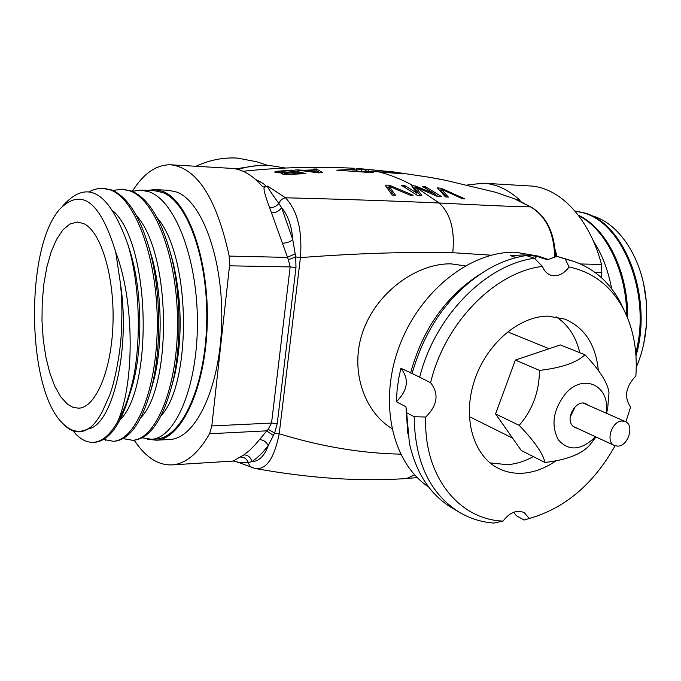 <?xml version="1.0" encoding="UTF-8"?>
<svg xmlns="http://www.w3.org/2000/svg" width="681" height="681" viewBox="0 0 681 681"><rect width="100%" height="100%" fill="white"/><g stroke="black" fill="none" stroke-linecap="round" stroke-linejoin="round"><path stroke-width="1.02" d="M391.822 428.485C363.279 411.273 348.646 367.442 364.003 328.565C378.874 289.876 418.934 262.917 451.18 263.879L465.191 265.871M491.239 255.188L452.763 252.702C407.17 251.706 356.393 253.341 300.423 257.605C302.475 230.612 297.495 210.667 285.501 197.788L267.676 186.109L264.432 187.215C263.13 188.228 264.866 195.038 269.625 207.662L288.369 259.691L290.149 266.926L229.523 265.811L229.199 256.099C216.524 198.154 196.945 167.713 170.471 164.776C156.23 164.64 143.521 173.485 132.369 191.301M254.694 468.4L255.103 468.477C266.194 470.043 274.23 458.475 279.21 433.763C321.04 446.591 361.5 453.384 400.59 454.142M643.724 284.403L646.473 302.602L646.635 323.526L643.783 343.522M636.258 367.221C641.945 354.222 645.35 339.802 646.473 323.96L646.295 302.032C643.077 258.797 618.859 222.066 590.87 215.528M574.968 211.042L582.638 212.498C624.307 221.265 653.437 297.001 635.977 355.925M635.765 353.013C651.64 294.294 622.519 221.155 581.668 212.455L575.028 211.119M627.695 318.163C628.274 272.221 607.043 228.484 578.331 215.205M578.884 215.928C605.63 228.859 626.69 271.396 626.699 315.771M611.674 288.838C608.15 270.093 601.987 254.039 593.194 240.691M601.076 277.371L601.851 272.655L595.151 272.536M580.467 263.973L601.476 264.441L601.851 272.655M601.476 264.441C589.286 217.597 559.169 186.841 529.324 185.93L483.961 183.249M555.177 249.74L556.99 256.354M467.328 185.011L483.093 183.198C496.057 183.861 508.375 189.59 520.063 200.367L516.913 199.678L523.178 202.853M518.999 200.401L516.181 199.576M514.887 199.048L530.55 206.862C546.043 216.081 554.087 232.868 554.674 257.231M171.186 164.819L230.919 168.335C240.589 168.794 249.936 173.587 258.984 182.712L262.866 187.028L265.556 186.585L264.432 187.215M555.466 256.924C554.598 232.902 546.545 216.32 531.325 207.186L530.55 206.862C516.743 206.735 486.285 205.441 439.185 202.998L415.308 186.832L421.82 195.438L417.223 195.302L401.526 185.411L404.565 185.513L416.934 193.081L411.63 185.794L413.648 185.896C401.833 179.401 390.162 174.711 378.619 171.842L368.608 171.408L373.341 172.702L336.763 170.19L356.878 169.041L366.012 170.02L356.606 168.403M452.763 252.702C455.002 230.11 450.482 213.545 439.185 202.998C392.29 200.912 341.062 199.175 285.501 197.788C282.394 198.426 280.172 200.325 278.827 203.483C276.529 206.377 273.456 207.773 269.625 207.662M265.556 186.585C266.194 185.3 262.892 182.951 255.664 179.537M389.251 185.181L413.12 195.209L410.022 195.158L389.166 186.305L395.448 195.166L392.29 195.217L385.123 185.164L389.251 185.181L388.987 187.156L386.697 187.147M322.811 172.668L318.606 172.855L295.639 169.867L304.586 170.259L315.031 169.807L313.388 169.067L316.486 168.973L322.811 172.668M305.871 173.57L286.871 174.574L281.347 173.808L280.981 173.51L282.164 172.889L274.622 172.063L276.273 171.34L291.417 170.122L305.871 173.57M319.457 172.387L315.754 170.08L306.348 170.488L319.457 172.387L319.406 172.812M290.591 174.013L300.806 173.229L296.499 172.055L286.318 172.838L284.53 173.306L284.905 173.595L290.591 174.013L290.523 174.642M279.934 171.433L278.529 172.063L282.572 172.455L294.66 171.612L290.072 170.659L279.934 171.433M413.239 187.837L415.18 187.956M413.648 185.896L415.631 186.024L415.512 186.909M415.631 186.024L435.074 194.042L422.595 186.517L425.565 186.756L441.458 196.554L436.972 196.222L415.308 186.832L415.078 188.799L413.384 187.845M435.014 194.451L437.849 196.281M441.305 189.182L448.396 197.141L445.434 196.877L437.33 187.854L441.211 188.279L465.004 198.946L462.093 198.588L441.305 189.182L441.041 191.114L446.37 196.954M439.517 190.05L441.152 190.288M365.893 170.999L370.055 171.459M368.583 171.655L365.859 171.229M435.074 194.042L434.904 195.251M446.183 180.448L495.53 192.263L516.913 199.678M360.019 168.667L393.048 172.208L403.084 173.893L378.619 171.842M447.357 180.661L429.49 177.29M432.358 177.801L438.564 178.941M443.782 179.946L436.317 178.524L443.782 179.946M368.608 171.408L368.506 172.259M356.878 169.041L356.648 170.897L361.007 171.646M352 171.016L356.648 170.897M361.56 169.841L361.322 171.672M366.012 170.02L365.774 171.884L362.181 171.74M415.078 188.799L420.134 195.387M389.166 186.305L388.902 188.288L393.882 195.192M319.449 172.48L319.959 172.787M283.96 174.353L284.411 174.327M404.565 185.513L404.369 187.037M416.934 193.081L416.678 194.919M425.565 186.756L425.387 188.075M298.797 169.688L298.738 170.148M304.586 170.259L304.526 170.769M316.486 168.973L316.316 170.386M306.348 170.488L306.288 170.982M281.389 173.059L281.304 173.774M282.164 172.889L282.036 173.995M275.03 171.689L274.962 172.276M276.273 171.34L276.137 172.531M278.657 171.067L278.589 171.638M291.417 170.122L291.332 170.897M300.806 173.229L300.721 173.927M284.53 173.306L284.403 174.387M284.905 173.595L284.811 174.413M285.518 173.766L285.433 174.464M286.973 173.978L286.905 174.574M288.667 174.064L288.599 174.625M278.154 171.833L278.044 172.77M278.529 172.063L278.444 172.795M279.431 172.259L279.372 172.838M280.887 172.412L280.827 172.906M282.572 172.455L282.377 174.089M284.488 172.387L284.258 174.336M294.66 171.612L294.592 172.191M377.01 170.693L376.874 171.757M134.208 440.207C145.632 457.479 158.469 465.693 172.719 464.851C186.126 463.497 198.418 453.137 209.586 433.754L211.817 425.931L229.523 265.811M155.208 189.633L168.36 190.271L176.745 192.076C202.334 201.431 223.632 260.253 221.674 323.892C219.972 387.566 195.779 438.147 170.224 439.466L168.752 439.551M147.717 439.254L156.417 440.198C181.665 438.887 205.56 388.034 207.245 323.969C209.169 259.955 188.109 200.793 162.827 191.404L154.544 189.599L147.683 190.408M154.876 439.134L156.324 439.066C181.342 437.781 205.015 387.395 206.692 323.943C208.607 260.534 187.769 201.891 162.708 192.544L154.459 190.731L141.605 190.118M103.835 188.296L112.186 190.135C127.849 197.209 140.329 217.086 149.616 249.765C161.116 291.408 161.618 347.906 151.727 387.089L150.901 390.324M94.072 442.301L95.349 442.233C109.53 440.454 121.09 424.101 130.011 393.167L133.697 376.755C129.662 395.44 124.24 410.515 117.438 421.973C110.194 434.742 102.346 441.518 93.893 442.31C86.487 442.82 79.524 438.99 72.995 430.835M113.574 441.288L113.438 441.297C136.047 439.909 157.03 389.685 157.285 324.658C157.669 260.023 136.064 199.337 110.722 190.067L102.388 188.228L99.486 188.322L93.748 189.616L89.075 191.804M113.055 190.51L121.788 189.165L130.275 190.995C155.932 200.41 177.835 259.708 177.511 323.85C177.494 387.676 155.915 439.134 132.684 440.292L122.989 438.632M132.786 440.284L134.097 440.215C150.841 438.062 163.874 418.091 173.195 380.287C181.427 343.36 180.814 294.294 171.391 256.626C161.857 220.261 148.628 198.409 131.705 191.063L122.486 189.199M132.31 191.318L140.899 190.084L149.514 191.914C175.698 201.363 197.848 260.355 197.413 324.003C197.226 387.693 175.153 438.113 151.633 439.305L142.082 437.806M115.736 252.174C100.422 201.985 81.958 187.445 60.354 208.565C25.112 245.892 26.167 387.251 61.962 422.595C71.054 432.248 80.511 433.865 90.352 427.455C93.935 424.689 97.817 419.649 101.98 412.337L109.496 395.567C113.037 386.995 119.43 360.862 121.167 335.912C123.006 299.112 120.792 291.468 120.673 285.092L115.736 252.174C134.702 300.84 134.676 384.314 117.438 421.973M113.438 441.297L103.614 439.458M120.673 285.092C130.488 352.494 111.769 425.387 88.292 428.911M113.582 211.357C150.782 245.356 152.893 388.842 120.094 419.743M67.674 404.361L73.156 407.417L78.792 408.183C95.825 407.485 111.71 370.038 113.003 322.998C114.468 276.001 100.839 231.583 83.865 223.674L77.396 222.032L69.956 223.972L62.916 229.872L56.566 239.346L51.152 251.91L46.87 266.995L43.856 283.951L42.213 302.109L41.992 320.76L43.201 339.189L45.797 356.699L49.696 372.592L54.769 386.229L60.839 396.989L67.674 404.361M233.396 461.046L236.75 461.778C237.456 462.714 241.295 462.961 248.284 462.518L251.944 461.65L256.746 458.049L262.594 452.49L268.212 445.783L274.596 433.065L277.269 423.488L295.988 267.48L295.716 256.924L292.736 239.533C291.715 225.922 287.995 215.29 281.568 207.628L278.827 203.483C270.085 191.352 266.373 185.564 267.676 186.109M259.291 439.611C263.504 439.781 266.475 441.841 268.212 445.783C264.305 456.151 258.882 461.437 251.944 461.65C250.719 457.309 248.046 455.044 243.934 454.857L249.586 450.405L255.06 444.846L268.186 429.285L271.549 423.071L290.149 266.926L295.988 267.48M172.719 464.851L233.123 461.054L243.934 454.857M273.421 435.414L266.543 430.852L209.586 433.754M295.137 253.894L287.11 257.392L229.199 256.099M271.855 212.795C276.154 212.642 279.397 210.914 281.568 207.628L292.736 239.533C290.191 241.874 286.735 243.1 282.368 243.211M231.14 461.173L231.608 461.156M238.018 169.467C248.599 166.181 259.12 164.845 269.591 165.474L285.382 168.02M235.507 168.888L256.167 165.738M195.881 166.275C209.595 159.975 223.47 157.251 237.499 158.094L256.677 161.763L267.71 165.381M127.722 243.926L130.607 252.983C142.235 292.106 142.78 347.923 132.71 384.527L129.45 395.193M90.352 427.455C80.996 434.342 71.905 433.116 63.086 423.786L62.277 422.935M62.269 206.505L65.614 202.912C89.049 179.418 109.854 193.447 128.045 245.015C139.247 282.394 141.512 335.793 133.697 376.755M114.868 441.22C130.292 439.271 142.576 421.233 151.727 387.089M441.211 188.279L440.947 190.203M428.655 487.009C392.401 463.123 378.33 402.88 399.075 346.961C419.547 290.966 470.98 250.599 515.934 252.276L538.058 256.082L548.341 259.47M513.644 512.257L516.36 515.687L524.089 520.054L529.265 518.488L524.242 512.631C516.845 509.507 509.78 512.316 503.063 521.084C458.662 519.586 423.369 475.764 425.744 417.036L414.184 416.704L406.659 412.754L405.953 406.744L407.825 433.703M405.953 406.744L396.333 401.739L397.108 389.873L398.836 377.895L400.896 368.302L412.099 373.435C425.523 326.642 450.779 291.936 487.868 269.327C500.569 262.083 513.363 257.495 526.251 255.545L534.466 258.278L542.434 266.416C495.061 271.864 444.736 322.922 430.596 382.696L412.099 373.435M479.773 274.375C445.57 296.584 422.509 329.459 410.609 373.009M516.249 257.588L510.435 255.622L523.842 254.898L536.756 256.303L534.849 258.72M396.333 401.739C407.928 390.307 409.451 379.164 400.896 368.302M542.434 266.416C544.136 270.842 546.894 273.745 550.716 275.133C557.56 276.937 563.689 274.222 569.086 266.969L565.23 259.035L556.922 256.337L547.345 259.793L536.756 256.303M503.063 521.084L493.878 523.059C481.561 522.157 470.111 518.599 459.53 512.401L451.988 507.932C430.273 494.772 416.065 473.167 409.392 443.11L406.659 412.754M425.744 417.036C437.585 405.221 439.202 393.78 430.596 382.696M569.086 266.969C593.279 272.187 611.453 286.292 623.617 309.285C633.483 328.795 637.569 351.013 635.884 375.938C625.635 386.714 623.864 397.108 630.572 407.119L625.899 421.862M615.096 445.791C593.543 484.038 564.932 508.273 529.265 518.488M598.344 370.498C595.807 344.748 584.638 327.621 564.847 319.1L548.111 316.146C518.982 315.975 486.37 343.956 474.427 380.585C462.28 417.172 472.997 455.138 497.632 467.949C505.583 472.112 514.223 473.848 523.536 473.15C534.73 472.197 545.583 468.051 556.096 460.722M490.056 462.884L507.413 464.689C516.164 464.008 524.796 461.301 533.291 456.568M556.045 316.759C568.082 324.624 575.981 336.593 579.744 352.673M414.184 416.704C414.814 461.914 429.932 493.81 459.53 512.401M534.466 258.278C485.953 264.526 434.801 316.205 419.709 377.121M556.922 256.337L572.993 261.121C593.883 268.288 609.776 282.257 620.689 303.028L623.992 310.008M565.23 259.035L572.993 261.121M595.458 436.734L594.751 437.525C580.791 450.575 568.644 451.333 558.292 439.807C550.716 424.953 553.202 409.485 565.749 393.405C584.06 372.422 610.823 386.314 606.116 413.12M577.258 428.298L574.909 427.677L571.878 425.029C565.605 416.729 577.062 399.126 585.737 403.688L587.754 405.042M595.952 436.964L589.329 445.519C581.336 454.253 566.558 459.905 544.979 462.484C543.021 453.572 534.423 441.194 519.194 425.361C532.465 410.047 539.233 391.728 539.514 370.404C561.587 367.834 576.739 362.624 584.97 354.758C599.85 370.421 607.861 383.071 609.01 392.716L607.75 407.519L606.584 413.324M539.514 370.404L515.389 360.07L495.547 413.903L519.194 425.361M495.547 413.903L521.28 450.499L544.979 462.484M515.389 360.07L560.352 344.935L584.97 354.758M622.111 421.003C611.717 420.918 605.162 442.012 614.458 445.536L617.846 446.14C628.291 446.064 634.692 424.987 625.286 421.556L622.111 421.003M288.369 259.691L295.716 256.924L300.423 257.605L279.21 433.763L274.596 433.065L268.186 429.285M368.974 169.45L368.736 171.297M393.048 172.208L392.937 173.034M104.67 438.794L105.427 440.207M252.498 467.856L249.706 465.889L248.284 462.518C246.794 458.875 244.224 457.053 240.563 457.062M211.817 425.931L271.549 423.071L277.269 423.488M414.686 474.938L406.497 478.539M149.216 248.301L152.008 257.631C162.231 294.558 162.768 344.62 153.957 379.513L150.918 390.281M170.667 253.758L173.383 263.717C181.801 301.121 182.355 337.716 175.051 373.503L172.097 385.037M136.43 215.579C171.382 253.621 172.114 386.187 140.78 417.708M157.107 217.716C191.174 256.533 191.846 382.943 161.193 415.623M573.938 408.14L570.44 415.887M570.278 416.925L574.492 408.268M646.473 302.602L646.295 302.032M646.635 323.526L646.473 323.96M243.1 171.271C280.274 167.296 317.474 166.309 354.716 168.309M358.785 168.556L394.35 172.038L429.464 177.29M170.224 439.466L156.417 440.198M95.349 442.233L93.884 442.31M77.915 222.049L77.396 222.032M236.75 461.778L255.103 468.477C310.391 478.437 361.075 481.773 407.153 478.488L417.232 477.585M130.36 252.149L128.045 245.015M132.608 384.91L130.045 393.048M127.79 244.173L130.275 251.885M129.475 395.108L132.71 384.527M149.667 249.97L149.233 248.386M171.391 256.626L170.676 253.809M173.212 380.202L172.123 384.927M134.097 440.215L132.684 440.292M156.324 439.066L151.642 439.305M531.325 207.186L516.053 199.524M623.617 309.285L620.689 303.028M606.201 413.154L607.75 407.519M595.534 436.768L591.576 442.829M508.928 332.388L549.133 348.715M470.622 417.206L512.589 438.138M572.908 426.289L614.458 445.536M583.37 403.118L625.286 421.556"/></g></svg>
